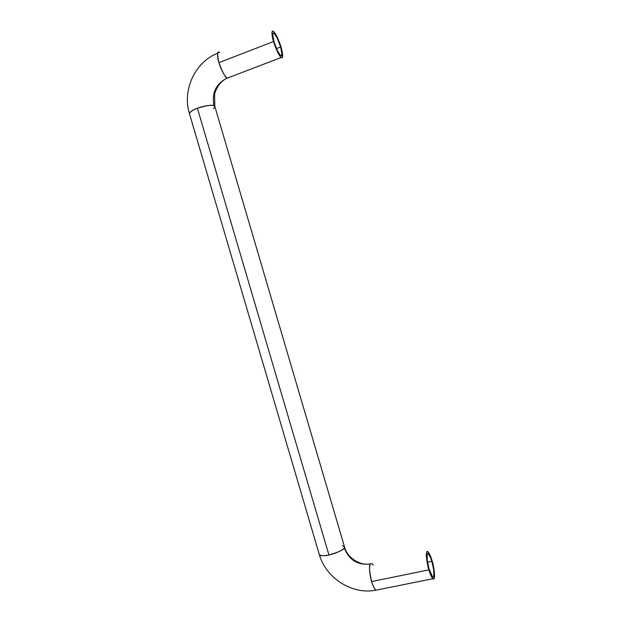 <?xml version="1.0" encoding="UTF-8"?>
<svg xmlns="http://www.w3.org/2000/svg" width="622" height="622" viewBox="0 0 622 622"><rect width="100%" height="100%" fill="white"/><g stroke="black" fill="none" stroke-linecap="round" stroke-linejoin="round"><path stroke-width="0.93" d="M219.644 52.442C216.402 50.709 217.614 58.717 218.921 62.651L273.548 41.534C272.249 37.507 270.78 29.452 273.509 31.442C276.401 33.907 280.141 43.734 281.121 47.427L277.35 37.452L275.305 33.658L273.556 31.473L272.366 31.263L271.946 33.098L272.358 36.706L273.548 41.534L277.428 51.735L279.496 55.506L281.222 57.566L282.349 57.628L282.722 55.716L281.121 47.427C282.388 51.354 283.912 59.502 281.152 57.512C278.314 55.109 274.551 45.313 273.548 41.534L218.921 62.651C219.869 66.375 223.803 75.907 227.154 78.053L226.081 78.59C215.585 84.569 211.581 93.634 214.077 105.763L214.924 106.735L214.077 105.763C210.485 104.348 200.735 106.829 197.392 108.228C193.248 109.62 190.589 111.4 189.43 113.569L189.547 113.958L189.43 113.569C189.142 112.357 191.794 110.576 197.392 108.228L328.945 554.979C322.973 556.021 319.778 555.936 319.366 554.723L319.242 554.326L319.366 554.723C321.52 555.967 324.715 556.052 328.945 554.979C332.521 554.357 342.03 551.154 344.261 547.959C343.655 549.832 338.547 552.173 328.945 554.979L197.392 108.228C207.002 105.382 212.561 104.566 214.077 105.763C211.581 93.634 215.585 84.569 226.081 78.59L227.154 78.053C225.242 77.501 222.489 72.362 218.921 62.651C217.07 53.889 217.311 50.483 219.644 52.442L219.698 52.473M372.01 563.548L370.261 564.045C368.551 567.583 370.424 577.916 371.645 581.562L428.908 569.861C427.135 565.289 424.764 548.876 428.037 551.784C429.709 553.992 431.038 556.947 432.026 560.647L433.355 565.896L434.591 575.366L434.312 578.172L433.441 579.02L432.103 577.752L430.51 574.534L428.908 569.861L426.653 559.194L426.342 554.894L426.669 552.196L427.571 551.504L428.908 552.872L432.026 560.647C433.744 565.017 436.209 581.57 432.896 578.717C431.233 576.54 429.911 573.585 428.908 569.861L371.645 581.562C372.601 585.232 374.032 588.109 375.945 590.192C374.677 589.423 373.247 586.546 371.645 581.562C369.375 571.291 368.908 565.452 370.261 564.045C357.72 565.367 349.051 560.002 344.261 547.959L344.44 546.66L344.261 547.959C349.051 560.002 357.72 565.367 370.261 564.045L372.01 563.548L373.379 565.118M431.816 561.262C430.603 557.211 429.452 554.661 428.371 553.596C426.249 553.471 426.498 558.673 429.126 569.216L431.886 576.026L433.036 577.13L433.791 576.407L433.744 570.265L431.816 561.262L427.493 562.156L431.816 561.262L430.471 557.312L427.967 553.355L427.19 553.969L427.174 560.018L429.126 569.216L432.57 576.874C435.431 579.339 433.309 565.048 431.816 561.262M280.615 47.031L276.471 48.625L280.615 47.031L281.999 54.207L281.68 55.856L280.701 55.793L277.42 50.747L274.077 41.946C272.327 36.441 272.319 33.534 274.045 33.223C277.062 37.297 279.255 41.899 280.615 47.031C282.365 52.497 282.38 55.405 280.646 55.747C277.661 51.735 275.468 47.132 274.077 41.946L272.693 34.661L273.058 33.075L274.077 33.246L277.358 38.401L280.615 47.031M217.778 53.15C194.904 61.975 182.059 90.322 189.43 113.569L319.366 554.723C326.255 578.546 352.262 594.857 375.945 590.192L377.616 589.85M227.24 78.108L229.044 77.338L227.24 78.108M342.302 545.727L344.44 546.66L214.924 106.735L213.618 108.64M214.815 106.354L214.574 94.466C214.87 92.631 215.834 90.174 217.467 87.103C219.784 83.41 222.692 80.557 226.183 78.543L281.152 57.512M428.371 553.596L427.244 553.837M272.77 33.72L274.045 33.223M375.945 590.192L432.896 578.717M344.557 547.08C347.014 557.149 359.462 566.02 370.347 563.89"/></g></svg>
